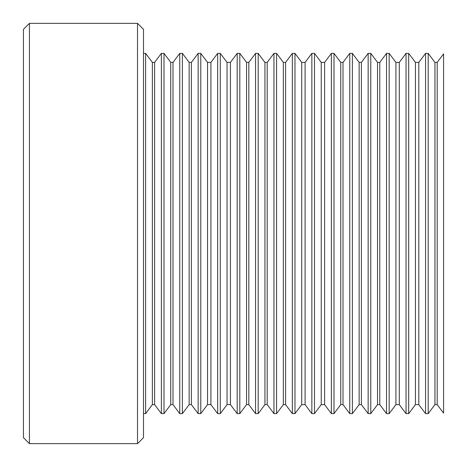 <?xml version="1.0" encoding="UTF-8"?>
<svg xmlns="http://www.w3.org/2000/svg" width="467" height="467" viewBox="0 0 467 467"><rect width="100%" height="100%" fill="white"/><g stroke="black" fill="none" stroke-linecap="round" stroke-linejoin="round"><path stroke-width="0.7" d="M29.427 23.35L23.426 29.357L23.426 437.643L29.427 443.65L137.508 443.65L137.508 23.35L29.427 23.35L29.427 443.65M137.508 23.35L143.509 29.357L143.509 437.643L137.508 443.65M143.509 413.628L145.611 413.628L145.611 53.372L143.509 53.372M145.611 53.372L152.37 62.38L152.37 404.62L145.611 413.628M152.37 404.62L154.618 404.62L161.372 413.628L163.999 413.628L163.999 53.372L161.372 53.372L161.372 413.628M152.37 62.38L154.618 62.38L154.618 404.62M154.618 62.38L161.372 53.372M163.999 53.372L170.759 62.38L170.759 404.62L163.999 413.628M170.759 404.62L173.006 404.62L179.76 413.628L182.387 413.628L182.387 53.372L179.76 53.372L179.76 413.628M170.759 62.38L173.006 62.38L173.006 404.62M173.006 62.38L179.76 53.372M182.387 53.372L189.147 62.38L189.147 404.62L182.387 413.628M189.147 404.62L191.394 404.62L198.148 413.628L200.775 413.628L200.775 53.372L198.148 53.372L198.148 413.628M189.147 62.38L191.394 62.38L191.394 404.62M191.394 62.38L198.148 53.372M200.775 53.372L207.535 62.38L207.535 404.62L200.775 413.628M207.535 404.62L210.909 404.62L217.663 413.628L220.29 413.628L220.29 53.372L217.663 53.372L217.663 413.628M207.535 62.38L210.909 62.38L210.909 404.62M210.909 62.38L217.663 53.372M220.29 53.372L227.044 62.38L227.044 404.62L220.29 413.628M227.044 404.62L230.424 404.62L237.178 413.628L239.804 413.628L239.804 53.372L237.178 53.372L237.178 413.628M227.044 62.38L230.424 62.38L230.424 404.62M230.424 62.38L237.178 53.372M239.804 53.372L246.558 62.38L246.558 404.62L239.804 413.628M246.558 404.62L248.812 404.62L255.566 413.628L258.193 413.628L258.193 53.372L255.566 53.372L255.566 413.628M246.558 62.38L248.812 62.38L248.812 404.62M248.812 62.38L255.566 53.372M258.193 53.372L264.947 62.38L264.947 404.62L258.193 413.628M264.947 404.62L267.2 404.62L273.954 413.628L276.581 413.628L276.581 53.372L273.954 53.372L273.954 413.628M264.947 62.38L267.2 62.38L267.2 404.62M267.2 62.38L273.954 53.372M276.581 53.372L283.335 62.38L283.335 404.62L276.581 413.628M283.335 404.62L285.588 404.62L292.342 413.628L294.969 413.628L294.969 53.372L292.342 53.372L292.342 413.628M283.335 62.38L285.588 62.38L285.588 404.62M285.588 62.38L292.342 53.372M294.969 53.372L301.723 62.38L301.723 404.62L294.969 413.628M301.723 404.62L305.103 404.62L311.857 413.628L314.484 413.628L314.484 53.372L311.857 53.372L311.857 413.628M301.723 62.38L305.103 62.38L305.103 404.62M305.103 62.38L311.857 53.372M314.484 53.372L321.238 62.38L321.238 404.62L314.484 413.628M321.238 404.62L324.618 404.62L331.372 413.628L333.998 413.628L333.998 53.372L331.372 53.372L331.372 413.628M321.238 62.38L324.618 62.38L324.618 404.62M324.618 62.38L331.372 53.372M333.998 53.372L340.752 62.38L340.752 404.62L333.998 413.628M340.752 404.62L343.006 404.62L349.76 413.628L352.387 413.628L352.387 53.372L349.76 53.372L349.76 413.628M340.752 62.38L343.006 62.38L343.006 404.62M343.006 62.38L349.76 53.372M352.387 53.372L359.141 62.38L359.141 404.62L352.387 413.628M359.141 404.62L361.394 404.62L368.148 413.628L370.775 413.628L370.775 53.372L368.148 53.372L368.148 413.628M359.141 62.38L361.394 62.38L361.394 404.62M361.394 62.38L368.148 53.372M370.775 53.372L377.529 62.38L377.529 404.62L370.775 413.628M377.529 404.62L379.782 404.62L386.536 413.628L389.163 413.628L389.163 53.372L386.536 53.372L386.536 413.628M377.529 62.38L379.782 62.38L379.782 404.62M379.782 62.38L386.536 53.372M389.163 53.372L395.917 62.38L395.917 404.62L389.163 413.628M395.917 404.62L399.297 404.62L406.051 413.628L408.678 413.628L408.678 53.372L406.051 53.372L406.051 413.628M395.917 62.38L399.297 62.38L399.297 404.62M399.297 62.38L406.051 53.372M408.678 53.372L415.432 62.38L415.432 404.62L408.678 413.628M415.432 404.62L418.806 404.62L425.565 413.628L428.192 413.628L428.192 53.372L425.565 53.372L425.565 413.628M415.432 62.38L418.806 62.38L418.806 404.62M418.806 62.38L425.565 53.372M428.192 53.372L434.946 62.38L434.946 404.62L428.192 413.628M434.946 404.62L437.194 404.62L443.574 413.126L443.574 53.874L437.194 62.38L437.194 404.62M434.946 62.38L437.194 62.38"/></g></svg>
